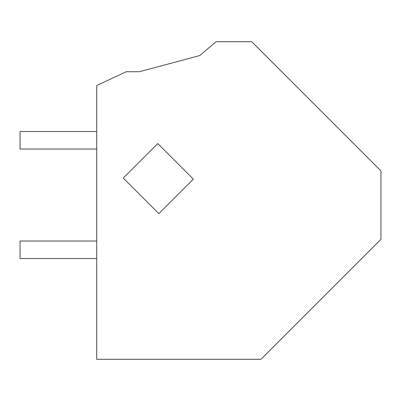 <?xml version="1.0" encoding="UTF-8"?>
<svg xmlns="http://www.w3.org/2000/svg" width="401" height="401" viewBox="0 0 401 401"><rect width="100%" height="100%" fill="white"/><g stroke="black" fill="none" stroke-linecap="round" stroke-linejoin="round"><path stroke-width="0.6" d="M139.418 71.729L126.275 71.729L96.706 85.513L96.706 359.291L260.971 359.291L380.95 239.312L380.95 170.891L251.773 41.709L216.139 41.709L199.648 55.589L139.418 71.729L199.648 55.589M166.901 152.691L157.773 143.563L123.282 178.059L158.871 213.648L193.357 179.157L166.901 152.691M96.706 149.032L20.05 149.032L20.05 131.508L96.706 131.508M96.706 258.54L20.05 258.54L20.05 241.021L96.706 241.021"/></g></svg>
